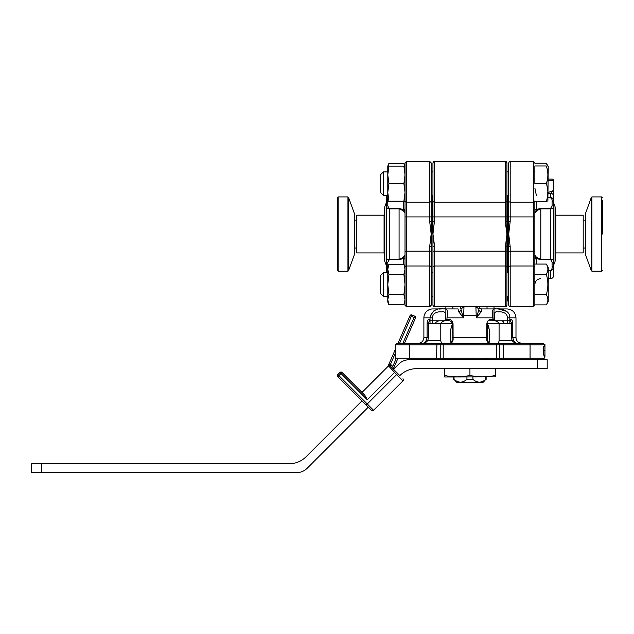 <?xml version="1.0" encoding="UTF-8"?>
<svg xmlns="http://www.w3.org/2000/svg" width="634" height="634" viewBox="0 0 634 634"><rect width="100%" height="100%" fill="white"/><g stroke="black" fill="none" stroke-linecap="round" stroke-linejoin="round"><path stroke-width="0.95" d="M544.955 355.214L544.218 355.214L544.955 355.214L544.955 356.284L544.218 356.284L544.955 356.284L544.955 355.214M544.955 350.697L544.955 345.617L544.218 345.617L544.955 345.617L544.955 346.156L543.473 346.156L543.473 355.064L544.955 355.064L544.955 350.697L543.687 350.697M544.955 356.284L544.218 356.546L544.218 358.258L440.226 358.258L440.226 344.888L395.664 344.888L395.664 358.258L440.226 358.258M398.627 343.398L542.728 343.398A1.482 1.482 0 0 1 544.138 344.413L544.955 344.413L544.955 345.617L544.218 345.617M425.026 343.398L407.02 343.398M542.728 343.398A1.482 1.482 0 0 1 544.218 344.888L544.218 346.156M502.952 343.398L503.285 344.888L499.647 344.888A1.482 1.482 0 0 1 501.137 343.398A1.482 1.482 0 0 0 499.647 344.888L499.647 358.258M444.386 320.82L447.715 320.82A1.482 0.737 -90 0 1 446.978 319.33L445.868 319.33L444.386 320.82M490.732 320.82L487.998 320.82L490.732 320.82A1.482 0.689 -90 0 0 491.429 319.33L494.385 319.33L494.385 317.848C493.854 312.95 495.162 310.969 498.3 311.904C501.272 311.421 507.462 312.491 507.366 317.848L509.855 317.848L509.855 319.33L510.671 319.33C511.971 319.465 512.676 320.947 512.779 323.792L512.779 337.454L513.334 339.832C514.491 342.162 515.91 343.351 517.59 343.398C515.41 343.398 513.564 342.415 512.066 340.426L511.4 337.454L511.4 323.792L499.085 323.792L499.085 340.426L512.066 340.426L513.334 339.832M512.779 323.792L511.4 323.792C511.313 321.913 510.624 320.923 509.356 320.82L492.903 320.82L495.487 320.82L494.346 319.679M445.868 319.33L445.868 308.988M445.868 308.932L445.868 306.769M494.005 319.33L494.005 308.988M494.005 308.932L494.005 306.769M504.101 323.792A2.972 2.972 0 0 0 501.137 320.82L493.189 320.82C495.978 320.527 497.944 321.517 499.085 323.792L487.768 323.792L487.768 340.426A1.482 0.626 180 0 0 486.769 339.832L486.825 323.792C487.245 320.947 488.774 319.457 491.429 319.33M460.498 306.769L463.993 306.563L463.589 317.848L458.612 311.698L458.049 308.932L443.673 308.932C447.097 307.783 448.198 310.755 446.978 317.848L446.978 319.33L448.444 319.33C451.099 319.465 452.636 320.947 453.048 323.792L453.104 339.832C452.747 342.162 451.424 343.351 449.141 343.398C450.79 343.398 451.78 342.415 452.113 340.426L452.113 323.792C451.86 321.913 450.869 320.923 449.141 320.82A1.482 0.689 -90 0 1 448.444 319.33M458.612 311.698A2.972 2.084 180 0 0 461.021 309.654L462.709 315.423A2.972 0.792 145.2 0 1 461.924 316.025M432.507 323.792L432.507 317.848L430.018 317.848C432.198 310.763 436.755 307.791 443.673 308.932L442.778 308.932M449.141 320.82L430.518 320.82C429.25 320.923 428.568 321.913 428.473 323.792L428.473 337.454L423.884 337.454L423.884 317.848A8.916 8.916 0 0 1 432.8 308.932L441.763 308.94M440.646 308.972L439.449 309.059M435.162 310.145L433.783 310.914M431.492 313.156L430.018 317.848L423.884 317.848M428.473 337.454L427.807 340.426C426.31 342.415 424.463 343.406 422.284 343.398C423.964 343.351 425.382 342.162 426.539 339.832L427.094 337.454L427.094 323.792C427.197 320.947 427.902 319.457 429.21 319.33L430.018 319.33L430.018 317.848M426.539 339.832L427.807 340.426L440.788 340.426L440.788 323.792C441.93 321.517 443.895 320.527 446.685 320.82L430.518 320.82A1.482 1.316 -90 0 1 429.21 319.33M453.048 323.792L427.094 323.792M440.788 340.426C440.939 342.368 441.621 343.359 442.825 343.398M432.507 317.848C432.412 312.491 438.593 311.429 441.573 311.904C444.711 310.969 446.019 312.95 445.488 317.848L445.868 317.848M452.113 324.806L450.623 329.735L450.719 341.694M446.685 320.82L438.744 320.82C434.068 322.809 436.612 322.857 435.772 323.792M509.831 317.206L509.395 315.146M508.381 313.156L506.788 311.429M506.756 311.405L498.229 308.948M479.312 307.553A2.972 2.972 0 0 0 481.824 308.932L507.073 308.932C512.494 309.463 515.458 312.435 515.989 317.848L509.855 317.848C510.069 310.311 500.686 308.227 496.2 308.932C492.769 307.791 491.675 310.763 492.903 317.848L476.292 317.848L475.88 306.563L505.441 306.769L505.441 251.191L432.951 251.191L432.951 234.065L434.433 221.369L432.951 234.065L432.951 195.375L431.168 195.375M497.048 343.398C498.253 343.359 498.934 342.368 499.085 340.426M511.4 337.454L515.989 337.454L515.989 317.848M521.711 343.398L518.644 342.423M518.905 342.598L519.349 342.851M518.366 342.209A5.944 5.944 0 0 1 515.989 337.454M493.189 320.82L509.356 320.82A1.482 1.316 -90 0 0 510.671 319.33M488.552 326.264L489.25 329.735L487.926 325.06M487.974 325.139L488.299 325.733M489.186 341.48L489.25 329.735M488.988 342.574L489.076 342.162M506.931 246.753L506.931 251.191L505.441 251.191L505.441 246.753L506.931 246.753L506.931 234.065L505.441 246.753L506.931 234.065L505.441 221.369L506.931 221.369L506.931 162.843L506.931 200.907A1.482 1.236 0 0 1 505.441 202.135L505.441 161.361C505.75 161.036 506.249 161.527 506.931 162.843L506.931 171.909C506.931 170.72 506.931 170.72 506.931 171.909L508.714 171.909M434.353 244.462L432.951 234.065L434.433 246.753L432.951 246.753M431.168 272.747L432.951 272.747L432.951 251.191M432.951 305.279L432.951 267.223A1.482 1.236 180 0 1 434.433 265.987L434.433 306.769C434.124 307.094 433.624 306.594 432.951 305.279L432.951 296.221C432.951 297.401 432.951 297.401 432.951 296.221L431.168 296.221M505.52 223.659L506.931 234.065L506.931 221.369M505.441 221.369L505.441 202.135L434.433 202.135A1.482 1.236 180 0 1 432.951 200.907L432.951 162.843C433.624 161.527 434.124 161.036 434.433 161.361L434.433 216.931L432.951 216.931M432.951 221.369L434.433 221.369L434.433 216.931L506.931 216.931M432.055 234.065L432.055 195.375L432.055 234.065M506.931 251.191L506.931 305.279C506.249 306.594 505.75 307.094 505.441 306.769M508.714 296.221C508.714 297.401 508.714 297.401 508.714 296.221L506.931 296.221L506.931 267.223A1.482 1.236 0 0 0 505.441 265.987L434.433 265.987L434.433 246.753M507.818 300.912L506.931 300.912L507.818 300.912L507.818 296.221M507.818 195.375L507.818 272.747L507.818 195.375M461.021 308.631L461.021 309.654L461.021 309.043L463.993 306.563L475.88 306.563L478.852 309.043L478.852 309.654L478.852 308.631M481.824 308.932L481.261 311.698A2.972 2.084 180 0 1 478.852 309.654L477.172 315.423L462.709 315.423M481.261 311.698L476.292 317.848M477.172 315.423A2.972 0.792 -145.2 0 0 477.949 316.025M492.903 317.848L492.903 319.33A1.482 0.737 -90 0 1 492.158 320.82L492.903 320.82A1.482 1.482 -90 0 0 494.385 319.33L494.385 319.718M487.768 323.792L486.825 323.792M488.695 342.59L490.724 343.398C489.091 343.406 488.101 342.415 487.768 340.426L487.768 337.454L452.113 337.454L452.113 340.426A1.482 0.626 0 0 1 453.104 339.832M489.789 343.248L490.732 343.398C488.449 343.351 487.126 342.162 486.769 339.832M452.066 340.933L452.113 340.426M488.933 342.788L489.25 340.426M450.623 340.426L450.94 342.788M544.138 344.413L544.218 344.888L503.285 344.888L503.285 358.258M397.146 343.398A1.482 1.482 0 0 0 395.664 344.888A1.482 1.482 0 0 1 397.146 343.398M438.744 343.398A1.482 1.482 0 0 1 440.226 344.888L443.198 344.888L443.198 358.258M544.218 355.064L544.218 358.258M466.941 376.976L466.941 379.37C462.646 383.039 458.334 383.039 454.023 379.37L456.781 382.318L483.092 382.318L485.85 379.37C481.555 383.039 477.244 383.039 472.932 379.37L472.932 376.976M485.85 358.258L485.85 359.74M485.85 376.976L485.85 379.37M472.932 359.74L472.932 358.258M472.932 379.37L466.941 379.37L464.849 380.836M466.941 358.258L466.941 359.74M454.023 379.37L454.023 376.976M454.023 359.74L454.023 358.258M484.59 380.836L483.092 382.318M456.781 382.318L455.291 380.836M404.88 296.221L404.761 297.314M546.302 274.276L534.858 274.276L534.858 264.069L546.302 264.069C548.394 267.429 548.394 270.829 546.302 274.276C548.386 281.108 548.386 287.915 546.302 294.691C548.386 298.083 548.386 301.483 546.302 304.899L534.858 304.899L534.858 294.691L546.302 294.691M547.459 289.651L547.633 288.407M546.302 264.069L548.228 267.397L548.228 301.57L546.302 304.899M387.786 272.747L383.332 272.747L380.36 275.719L380.36 293.249L383.332 296.221L387.786 296.221M405.015 269.299L403.898 264.243L405.015 269.299L403.898 274.363L405.015 284.484L403.898 294.604L405.015 299.668L403.898 304.724L405.015 299.668L404.476 296.221L405.015 296.221L405.015 305.279L405.015 162.843L406.505 161.361L406.505 202.135A1.482 1.236 180 0 1 405.015 200.907L405.015 213.333L403.533 209.672L403.533 201.168M404.476 272.747L405.015 272.747L405.015 259.813A1.482 1.355 0 0 0 403.533 258.458L399.079 259.726L389.276 259.726L387.786 262.27A1.482 1.157 180 0 1 386.304 261.113L386.304 265.662L386.304 261.113C385.995 259.964 386.986 259.354 389.276 259.274L399.079 259.274C402.955 257.816 404.936 256.326 405.015 254.797L404.555 255.787M506.931 272.747L508.714 272.747M383.332 272.747L383.332 296.221M546.302 183.638C548.386 177.734 548.386 171.838 546.302 165.965C548.386 165.965 548.386 165.965 546.302 165.965L534.858 165.965L534.858 183.638L546.302 183.638C548.386 189.518 548.386 195.415 546.302 201.319C548.386 201.319 548.386 201.319 546.302 201.319C548.386 201.319 548.386 201.319 546.302 201.319L534.858 201.319L534.858 208.317A1.482 1.355 180 0 0 536.34 209.672L540.802 208.404L550.605 208.404L552.087 205.852A1.482 1.157 0 0 1 553.577 207.009C553.886 208.158 552.896 208.768 550.605 208.848L540.802 208.848C536.927 210.306 534.945 211.796 534.858 213.333L535.318 212.335M534.858 267.223A1.482 1.236 180 0 0 533.368 265.987L533.368 306.769L534.858 305.279L534.858 204.053M534.858 163.231L546.302 163.231L548.228 166.56L547.879 201.319M383.332 195.375L380.36 192.403L380.36 174.873L383.332 171.909L383.332 195.375L387.786 195.375M546.302 163.231L547.522 165.965M403.898 304.724L388.911 304.724L387.786 302.014L387.786 284.484L388.911 274.363L387.786 269.299L388.911 264.243L403.898 264.243M403.898 294.604L388.911 294.604L387.786 284.484L387.786 266.954L388.911 264.243M403.898 274.363L388.911 274.363M388.911 304.724L387.786 299.668L388.911 294.604M405.015 171.909C405.015 170.72 405.015 170.72 405.015 171.909L403.898 166.108L405.015 174.873L403.898 183.638L405.015 192.403L403.898 201.168L405.015 201.168L388.911 201.168L387.786 192.403L387.786 166.108L388.911 166.108L387.786 166.108L388.911 163.398L403.898 163.398L405.015 168.462L404.761 170.808M388.032 201.168L388.911 201.168M387.786 201.533L387.786 205.852L389.276 208.848C386.986 208.768 385.995 208.158 386.304 207.009L386.304 202.468A1.482 0.935 180 0 1 387.786 201.533L387.786 192.403L388.911 183.638L387.786 174.873L388.911 166.108L403.898 166.108M403.898 183.638L388.911 183.638M387.786 183.638L387.786 192.403M388.04 166.108L388.911 163.398M405.015 168.462L403.898 163.398M402.97 380.868A1.482 1.482 0 0 0 403.406 379.814A1.482 1.482 0 0 1 402.97 380.868L396.67 374.567L366.206 405.031L337.843 376.667L338.889 375.613L373.561 410.277L402.97 380.868L373.561 410.277A1.482 1.482 0 0 1 371.453 410.277L361.998 400.823L306.063 456.765A23.767 23.767 0 0 1 289.255 463.731L31.7 463.731L31.7 472.639L296.641 472.639A14.859 14.859 0 0 0 307.141 468.288L368.306 407.131M41.654 463.731L41.654 472.639M364.819 395.244L342.043 372.467L364.819 395.244L366.769 398.635M361.998 392.422L388.262 366.159A1.482 1.482 0 0 1 390.362 366.159L399.816 375.613A23.767 23.767 0 0 1 416.625 368.655L537.236 368.655L537.236 359.74L409.239 359.74A14.859 14.859 0 0 0 398.738 364.09L393.516 369.313L391.725 367.522L392.771 366.468L393.484 367.791A1.482 1.149 135 0 0 393.516 369.313M338.889 375.613L337.407 375.613A1.482 1.482 0 0 0 337.843 376.667A1.482 1.482 0 0 1 337.843 374.567L339.943 372.467A1.482 1.482 0 0 1 342.043 372.467L338.889 375.613L337.843 374.567M403.406 379.814A1.482 1.482 0 0 0 402.97 378.767A1.482 1.482 0 0 1 403.406 379.814M389.244 364.764L387.992 366.286A1.482 1.482 0 0 1 387.675 366.745L388.262 366.159A1.482 0.888 45 0 0 388.436 365.644L390.409 364.447A2.972 2.972 0 0 1 391.416 365.113L392.771 366.468L396.345 358.258M389.862 365.834L395.664 352.377M395.664 348.645L387.992 366.286A1.482 1.482 0 0 1 387.675 366.745M391.416 365.113L390.362 366.159L391.725 367.522M397.946 343.398L409.976 315.724A1.482 1.482 0 0 1 411.934 314.955L414.652 316.136L414.065 317.499L415.429 318.094L404.421 343.398M414.652 316.136A1.482 1.482 0 0 1 415.429 318.094A1.482 1.482 0 0 0 414.652 316.136M397.962 358.258L393.587 368.322M387.992 366.286L388.436 365.644M397.716 373.513L396.67 374.567L388.531 365.945M504.101 359.74A2.972 2.972 0 0 1 501.534 358.258M435.772 359.74A2.972 2.972 0 0 0 438.34 358.258M537.236 368.655L547.19 368.655L547.19 359.74L537.236 359.74M495.487 376.525L495.487 375.423C486.975 377.325 478.456 377.325 469.937 375.423C461.417 377.325 452.906 377.325 444.386 375.423L444.386 368.655M469.937 375.423L469.937 368.655M495.487 375.423L495.487 368.655M450.719 376.477L453.302 376.723M444.386 376.865L444.386 375.423L444.68 376.976L495.487 376.865M553.577 248.029L553.577 265.662C553.886 268.19 552.896 269.91 550.605 270.813L548.228 270.813M555.804 215.195L583.201 215.195L583.201 252.926L555.804 252.926L555.804 215.195L555.051 206.644L555.051 261.485L553.577 265.408L553.577 261.113C553.886 259.964 552.896 259.354 550.605 259.274L550.605 208.404M552.095 197.895L550.605 197.317C552.896 198.22 553.886 199.94 553.577 202.468L553.577 234.065L553.577 202.714L555.051 206.644M538.258 208.848L536.34 209.672L534.858 213.333M535.77 211.78L536.911 210.678M537.236 210.409L537.68 210.068M538.123 209.767L538.686 209.442M539.28 209.165L540.802 208.848L540.802 259.726L536.34 258.458L536.34 264.069M539.28 258.965L538.686 258.688M538.123 258.363L537.68 258.054M535.77 256.35L535.318 255.787M548.228 270.322L550.605 270.322C551.881 269.387 552.38 268.142 552.087 266.589L552.087 262.27L550.605 259.274L540.802 259.274C536.919 257.816 534.938 256.326 534.858 254.797L536.34 258.458A1.482 1.355 180 0 0 534.858 259.813L534.858 264.069M547.633 192.253C551.295 191.872 553.276 190.977 553.577 189.574L553.577 196.049A2.972 2.718 180 0 0 550.605 193.33L553.133 190.414M552.087 205.852L552.087 201.533C552.38 199.979 551.881 198.735 550.605 197.8L550.605 193.33L547.633 193.608M534.858 188.005L536.34 195.304M553.577 196.049L553.577 202.468L553.577 196.049M552.087 201.533A1.482 0.935 -0 0 1 553.577 202.468L553.577 207.009M553.577 234.065L553.577 261.113A1.482 1.157 -0 0 1 552.087 262.27M552.087 266.589A1.482 0.935 0 0 0 553.577 265.662L553.577 275.655L553.577 265.662M553.086 259.813L552.214 259.441M540.802 259.726L550.605 259.726L551.834 260.542M535.746 257.523L536.34 258.45M550.637 208.848L552.214 208.689M553.086 208.317L553.466 207.809M548.228 197.8L550.605 197.8L551.834 199.147M553.522 201.224L553.466 200.788M553.339 190.501L552.682 191.46M552.61 190.858L551.009 191.674M549.979 191.983L548.228 192.237M553.577 189.574L553.577 180.579L553.577 189.574M508.714 221.369L508.714 162.843C509.387 161.527 509.887 161.036 510.196 161.361L510.196 221.369L508.714 234.065L508.714 221.369L510.196 221.369M510.196 246.753L510.196 306.769C509.887 307.094 509.387 306.594 508.714 305.279L508.714 234.065L510.196 246.753L508.714 246.753M548.228 179.097L552.087 179.097L548.228 179.097M552.087 179.097A1.482 1.482 0 0 1 553.577 180.579L548.228 180.579M585.436 234.065L585.436 254.496L591.371 270.813L591.371 197.317L585.436 213.634L585.436 234.065M602.3 234.065L602.3 200.043M431.168 246.753L431.168 305.279L429.678 306.769L429.678 246.753L431.168 234.065L429.678 221.369L429.678 161.361L431.168 162.843L431.168 246.753L429.678 246.753M431.168 221.369L429.678 221.369M405.015 267.223L405.015 272.747L405.015 267.223A1.482 1.236 180 0 1 406.505 265.987L406.505 306.769L429.678 306.769L431.168 305.279M404.88 195.375L405.015 195.375C405.015 196.556 405.015 196.556 405.015 195.375L405.015 200.907M384.069 252.926L356.673 252.926L356.673 215.195L384.069 215.195L384.069 252.926L384.822 261.485L384.822 206.644L386.304 202.714L386.304 234.065M405.015 183.638L405.015 208.317A1.482 1.355 0 0 1 403.533 209.672L399.079 208.404L399.079 208.848L389.276 208.848L389.276 259.726M405.015 208.317L405.015 213.333C404.936 211.804 402.955 210.306 399.079 208.848L399.079 259.274L400.593 258.965M404.104 256.35L402.962 257.444M402.638 257.713L402.194 258.054M401.75 258.363L401.195 258.688M400.593 209.165L401.187 209.434M401.75 209.767L402.194 210.068M404.104 211.78L404.555 212.335M386.724 199.512L386.407 200.78M386.788 208.317L387.659 208.689M399.079 208.404L389.276 208.404L388.04 207.58M404.127 210.599L403.533 209.672M389.236 259.274L387.659 259.441M386.788 259.813L386.407 260.312M386.352 266.906L386.407 267.342M387.715 270.171L386.304 265.662L386.304 272.747M387.786 262.27L387.786 266.589A1.482 0.935 180 0 1 386.304 265.662M405.015 254.797L403.533 258.458L403.533 264.243M386.304 261.113L386.304 207.009A1.482 1.157 180 0 1 387.786 205.852M386.391 195.375A2.972 2.718 0 0 0 386.304 196.049L386.304 202.468L387.786 197.887M386.304 196.049L386.304 195.375M405.015 296.221C405.015 297.401 405.015 297.401 405.015 296.221L405.015 284.484M432.951 171.909L431.168 171.909L431.168 162.843L429.678 161.361L406.505 161.361L405.015 162.843M354.438 254.496L354.438 213.634L348.502 197.317L348.502 270.813L354.438 254.496M337.573 200.043L337.573 234.065L337.573 197.515L338.168 196.92L338.168 271.201L337.573 270.607L337.573 234.065M529.469 343.398A1.482 0.602 90 0 1 530.064 344.888L530.064 358.258M496.676 343.398L496.676 344.888L443.198 344.888L443.198 343.398M499.647 344.888L496.676 344.888L496.676 358.258M463.589 317.848L446.978 317.848M430.018 319.33L430.018 320.709M430.018 320.891L430.018 323.792M445.488 317.848L445.488 319.718M509.855 323.792L509.855 320.891M509.855 320.709L509.855 317.848M507.366 317.848L507.366 323.792M506.931 299.43L507.818 299.43M410.412 343.398A1.482 0.602 90 0 0 409.81 344.888L409.81 358.258M436.921 343.398L436.588 358.258M395.616 371.413L367.252 399.777L339.943 372.467M411.934 314.955L399.563 343.398M402.804 343.398L414.065 317.499L409.976 315.724M533.368 171.212A1.482 0.832 -0 0 1 534.834 171.909M534.858 251.191L533.368 251.191L533.368 161.361L534.858 162.843L533.368 161.361L510.196 161.361M508.714 267.223A1.482 1.236 180 0 1 510.196 265.987L533.368 265.987L533.368 251.191L508.714 251.191M534.858 216.931L508.714 216.931M534.858 200.907A1.482 1.236 180 0 1 533.368 202.135L510.196 202.135A1.482 1.236 0 0 1 508.714 200.907M548.228 197.317L550.605 197.317M536.34 201.319L536.34 209.672M540.802 208.404L540.802 208.848M550.605 270.322L550.605 278.627L548.228 278.627M601.706 196.92L591.934 196.92L591.934 271.201L601.706 271.201L601.706 196.92L602.3 197.515M431.168 216.931L405.015 216.931M431.168 200.907A1.482 1.236 180 0 1 429.678 202.135L406.505 202.135L406.505 265.987L429.678 265.987A1.482 1.236 180 0 1 431.168 267.223M405.015 251.191L431.168 251.191M399.079 259.726L399.079 259.274M348.502 270.813L347.947 271.201L347.947 196.92L338.168 196.92M544.955 356.546L544.218 356.546M423.884 337.454C423.536 341.068 421.555 343.049 417.941 343.398M505.441 161.361L434.433 161.361M459.476 306.697C459.595 306.127 460.11 306.911 461.021 309.043M460.553 306.769L434.433 306.769M478.852 309.043C479.756 306.911 480.271 306.135 480.398 306.697M450.085 343.248L449.141 343.398M486.127 379.37L486.127 376.976M486.127 359.74L486.127 358.258M487.023 308.932L487.023 306.769M452.85 308.932L452.85 306.769M453.746 379.37L453.746 376.976M453.746 359.74L453.746 358.258M548.228 166.56L547.879 165.965M506.931 195.375L508.714 195.375M383.332 171.909L387.786 171.909M510.196 306.769L533.368 306.769L534.858 305.279M555.804 252.926L555.051 261.485M540.802 278.627C537.188 278.984 535.207 280.965 534.858 284.571M550.605 278.627C552.404 278.453 553.395 277.462 553.577 275.655M585.436 220.101L583.201 220.101M585.436 248.029L583.201 248.029M591.934 196.92L591.371 197.317M591.934 271.201L591.371 270.813M601.706 271.201L602.3 270.607M406.505 306.769L405.015 305.279L406.505 306.769M384.822 261.485L386.304 265.408M384.069 215.195L384.822 206.644M406.505 161.361L429.678 161.361M354.438 220.101L356.673 220.101M354.438 248.029L356.673 248.029M347.947 196.92L348.502 197.317M347.947 271.201L338.168 271.201"/></g></svg>
